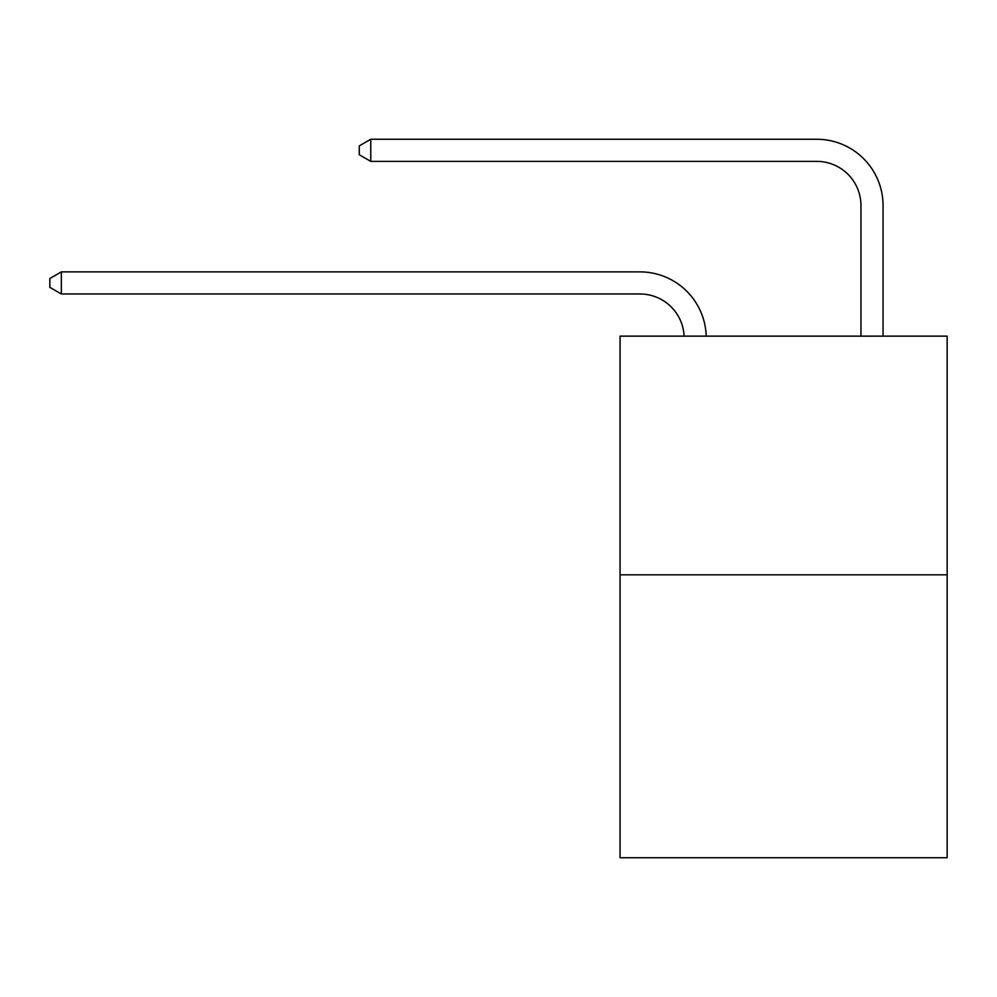 <?xml version="1.0" encoding="UTF-8"?>
<svg xmlns="http://www.w3.org/2000/svg" width="997" height="997" viewBox="0 0 997 997"><rect width="100%" height="100%" fill="white"/><g stroke="black" fill="none" stroke-linecap="round" stroke-linejoin="round"><path stroke-width="1.5" d="M947.15 574.833L947.15 336.151L620.059 336.151L620.059 857.732L947.15 857.732L947.15 574.833L620.059 574.833M639.949 293.978A44.204 44.204 0 0 1 684.104 336.151A44.204 44.204 0 0 0 639.949 293.978A44.204 44.204 0 0 1 684.104 336.151A44.204 44.204 0 0 0 639.949 293.978A44.204 44.204 0 0 1 684.104 336.151A44.204 44.204 0 0 0 639.949 293.978A44.204 44.204 0 0 1 684.104 336.151A44.204 44.204 0 0 0 639.949 293.978A44.204 44.204 0 0 1 684.104 336.151A44.204 44.204 0 0 0 639.949 293.978A44.204 44.204 0 0 1 684.104 336.151A44.204 44.204 0 0 0 639.949 293.978A44.204 44.204 0 0 1 684.104 336.151A44.204 44.204 0 0 0 639.949 293.978A44.204 44.204 0 0 1 684.104 336.151A44.204 44.204 0 0 0 639.949 293.978A44.204 44.204 0 0 1 684.104 336.151A44.204 44.204 0 0 0 639.949 293.978A44.204 44.204 0 0 1 684.104 336.151A44.204 44.204 0 0 0 639.949 293.978A44.204 44.204 0 0 1 684.104 336.151A44.204 44.204 0 0 0 639.949 293.978A44.204 44.204 0 0 1 684.104 336.151A44.204 44.204 0 0 0 639.949 293.978A44.204 44.204 0 0 1 684.104 336.151A44.204 44.204 0 0 0 639.949 293.978A44.204 44.204 0 0 1 684.104 336.151A44.204 44.204 0 0 0 639.949 293.978A44.204 44.204 0 0 1 684.104 336.151A44.204 44.204 0 0 0 639.949 293.978A44.204 44.204 0 0 1 684.104 336.151A44.204 44.204 0 0 0 639.949 293.978L61.34 293.978L49.85 287.348L49.85 278.512L61.34 271.882L639.949 271.882A66.301 66.301 0 0 1 706.212 336.151M860.959 336.151L860.959 205.569A44.204 44.204 0 0 0 816.755 161.377L370.759 161.377L359.269 154.747L359.269 145.898L370.759 139.268L816.755 139.268A66.301 66.301 0.4 0 1 883.055 205.569L883.055 336.151M61.34 293.978L61.34 271.882L639.949 271.882M860.959 205.569A44.204 44.204 -179.6 0 0 816.755 161.377M370.759 161.377L370.759 139.268L816.755 139.268"/></g></svg>
